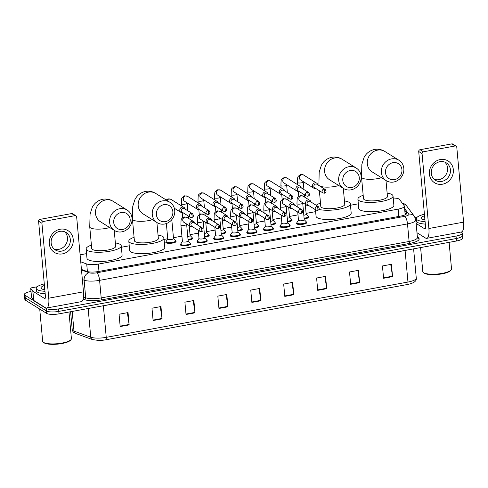 <?xml version="1.0" encoding="UTF-8"?>
<svg xmlns="http://www.w3.org/2000/svg" width="488" height="488" viewBox="0 0 488 488"><rect width="100%" height="100%" fill="white"/><g stroke="black" fill="none" stroke-linecap="round" stroke-linejoin="round"><path stroke-width="0.73" d="M306.385 222.18A5.13 1.348 174.8 0 1 306.427 222.205A5.13 1.348 174.8 0 1 306.751 222.613A5.13 1.348 174.8 0 1 302.609 224.327A5.13 1.348 174.8 0 1 296.85 223.961A5.13 1.348 174.8 0 1 296.527 223.547A5.13 1.348 174.8 0 1 296.808 223.053M289.805 225.218A5.13 1.348 174.8 0 1 289.848 225.243A5.13 1.348 174.8 0 1 290.165 225.657A5.13 1.348 174.8 0 1 286.023 227.365A5.13 1.348 174.8 0 1 280.271 226.999A5.13 1.348 174.8 0 1 279.947 226.584A5.13 1.348 174.8 0 1 280.222 226.09M273.225 228.256A5.13 1.348 174.8 0 1 273.262 228.28A5.13 1.348 174.8 0 1 273.585 228.695A5.13 1.348 174.8 0 1 269.443 230.403A5.13 1.348 174.8 0 1 263.685 230.037A5.13 1.348 174.8 0 1 263.368 229.628A5.13 1.348 174.8 0 1 263.642 229.128M256.639 231.3A5.13 1.348 174.8 0 1 256.682 231.324A5.13 1.348 174.8 0 1 257.005 231.733A5.13 1.348 174.8 0 1 252.863 233.447A5.13 1.348 174.8 0 1 247.105 233.075A5.13 1.348 174.8 0 1 246.782 232.666A5.13 1.348 174.8 0 1 247.062 232.172M240.059 234.338A5.13 1.348 174.8 0 1 240.102 234.362A5.13 1.348 174.8 0 1 240.419 234.777A5.13 1.348 174.8 0 1 236.277 236.485A5.13 1.348 174.8 0 1 230.525 236.119A5.13 1.348 174.8 0 1 230.202 235.704A5.13 1.348 174.8 0 1 230.476 235.21M223.48 237.375A5.13 1.348 174.8 0 1 223.516 237.4A5.13 1.348 174.8 0 1 223.839 237.815A5.13 1.348 174.8 0 1 219.698 239.523A5.13 1.348 174.8 0 1 213.939 239.157A5.13 1.348 174.8 0 1 213.622 238.742A5.13 1.348 174.8 0 1 213.896 238.248M206.894 240.419A5.13 1.348 174.8 0 1 206.936 240.444A5.13 1.348 174.8 0 1 207.26 240.852A5.13 1.348 174.8 0 1 203.118 242.56A5.13 1.348 174.8 0 1 197.359 242.194A5.13 1.348 174.8 0 1 197.036 241.786A5.13 1.348 174.8 0 1 197.317 241.292M190.314 243.457A5.13 1.348 174.8 0 1 190.357 243.481A5.13 1.348 174.8 0 1 190.674 243.896A5.13 1.348 174.8 0 1 186.532 245.604A5.13 1.348 174.8 0 1 180.78 245.238A5.13 1.348 174.8 0 1 180.456 244.823A5.13 1.348 174.8 0 1 180.731 244.329M291.751 219.746A5.13 1.348 174.8 0 1 291.793 219.771A5.13 1.348 174.8 0 1 292.111 220.179A5.13 1.348 174.8 0 1 287.572 221.942M275.171 222.784A5.13 1.348 174.8 0 1 275.208 222.809A5.13 1.348 174.8 0 1 275.531 223.223A5.13 1.348 174.8 0 1 270.993 224.98M258.585 225.822A5.13 1.348 174.8 0 1 258.628 225.846A5.13 1.348 174.8 0 1 258.951 226.261A5.13 1.348 174.8 0 1 254.413 228.018M242.005 228.866A5.13 1.348 174.8 0 1 242.048 228.89A5.13 1.348 174.8 0 1 242.365 229.299A5.13 1.348 174.8 0 1 237.827 231.062M308.331 216.702A5.13 1.348 174.8 0 1 308.373 216.727A5.13 1.348 174.8 0 1 308.697 217.142A5.13 1.348 174.8 0 1 304.158 218.899M225.425 231.904A5.13 1.348 174.8 0 1 225.462 231.928A5.13 1.348 174.8 0 1 225.785 232.343A5.13 1.348 174.8 0 1 221.247 234.1M208.84 234.941A5.13 1.348 174.8 0 1 208.882 234.966A5.13 1.348 174.8 0 1 209.206 235.381A5.13 1.348 174.8 0 1 204.667 237.137M192.26 237.979A5.13 1.348 174.8 0 1 192.303 238.004A5.13 1.348 174.8 0 1 192.62 238.418A5.13 1.348 174.8 0 1 188.081 240.175M175.68 241.023A5.13 1.348 174.8 0 1 175.717 241.048A5.13 1.348 174.8 0 1 176.04 241.456A5.13 1.348 174.8 0 1 171.898 243.17A5.13 1.348 174.8 0 1 166.14 242.804A5.13 1.348 174.8 0 1 165.822 242.39A5.13 1.348 174.8 0 1 166.097 241.895M80.746 261.812L86.712 263.984A9.62 2.525 -5.2 0 0 98.32 264.093L398.159 209.126A9.62 2.525 -5.2 0 0 404.387 206.168A9.62 2.525 -5.2 0 0 404.229 205.777L399.513 199.439A9.62 2.525 -5.2 0 0 399.068 199.049A9.62 2.525 -5.2 0 0 393.218 198.036M358.32 203.813L350.482 205.253M315.638 211.639L306.098 213.39M297.991 214.873L289.518 216.428M281.411 217.916L272.938 219.466M264.832 220.954L256.353 222.51M248.246 223.992L239.773 225.547M231.666 227.036L223.193 228.585M215.086 230.074L206.607 231.629M198.5 233.111L190.027 234.667M181.92 236.149L173.447 237.705M167.744 238.754L164.072 239.425M129.228 245.812L121.39 247.251M86.547 253.638L80.105 254.815M461.184 232.02L461.672 232.325A9.62 2.525 174.8 0 1 462.27 233.099A9.62 2.525 174.8 0 1 456.042 236.058L58.56 308.922A9.62 2.525 174.8 0 1 46.226 308.483L25.004 295.252A9.62 2.525 174.8 0 1 24.4 294.478A9.62 2.525 174.8 0 1 30.628 291.519L30.988 291.452M462.27 233.099L462.496 235.564A9.62 2.525 174.8 0 1 456.268 238.528L58.78 311.393A9.62 2.525 174.8 0 1 46.452 310.947L25.23 297.723A9.62 2.525 174.8 0 1 24.626 296.948A9.62 2.525 174.8 0 0 25.23 297.723L46.452 310.947A9.62 2.525 174.8 0 0 58.78 311.393L456.268 238.528A9.62 2.525 174.8 0 0 462.496 235.564A9.62 2.525 174.8 0 0 461.892 234.789M81.441 269.431L86.827 271.395A9.62 2.525 -5.2 0 0 98.442 271.505L400.611 216.111A9.62 2.525 -5.2 0 0 406.84 213.152A9.62 2.525 -5.2 0 0 406.681 212.762L404.753 210.163M404.973 212.628L406.15 214.214M407.425 284.504L105.713 339.813A10.516 2.757 174.8 0 1 98.472 340.435L92.421 339.569A3.209 2.702 -70 0 1 90.762 337.214A12.828 3.361 -5.2 0 0 106.244 337.354L407.962 282.046A3.209 1.013 79.6 0 1 407.425 284.504A10.516 2.757 174.8 0 0 407.803 284.431C414.019 283.077 416.837 280.966 416.27 278.099L413.604 248.856M462.496 235.564L462.722 238.028A9.62 2.525 174.8 0 1 456.493 240.993L59.005 313.857A9.62 2.525 174.8 0 1 46.677 313.412L25.449 300.187A9.62 2.525 174.8 0 1 24.851 299.412L24.4 294.478M186.026 314.485L184.903 302.157L193.882 300.51L195.005 312.839L186.026 314.485M153.104 320.525L151.982 308.196L160.961 306.549L162.083 318.877L153.104 320.525M120.182 326.557L119.06 314.229L128.039 312.582L129.161 324.91L120.182 326.557M284.803 296.381L283.68 284.053L292.66 282.406L293.782 294.734L284.803 296.381M317.725 290.348L316.602 278.02L325.581 276.373L326.704 288.701L317.725 290.348M350.646 284.309L349.524 271.981L358.503 270.334L359.625 282.662L350.646 284.309M383.574 278.276L382.452 265.948L391.431 264.301L392.553 276.629L383.574 278.276M218.953 308.453L217.831 296.125L226.81 294.478L227.933 306.806L218.953 308.453M251.875 302.414L250.753 290.086L259.732 288.445L260.854 300.773L251.875 302.414M259.049 288.567L260.805 300.334A2.568 0.811 79.6 0 1 260.854 300.773M226.127 294.606L227.878 306.366A2.568 0.811 79.6 0 1 227.933 306.806M390.748 264.423L392.498 276.19A2.568 0.811 79.6 0 1 392.553 276.629M357.82 270.462L359.577 282.229A2.568 0.811 79.6 0 1 359.625 282.662M324.898 276.495L326.649 288.262A2.568 0.811 79.6 0 1 326.704 288.701M291.976 282.534L293.727 294.301A2.568 0.811 79.6 0 1 293.782 294.734M127.356 312.71L129.107 324.477A2.568 0.811 79.6 0 1 129.161 324.91M160.278 306.671L162.028 318.438A2.568 0.811 79.6 0 1 162.083 318.877M193.199 300.639L194.956 312.405A2.568 0.811 79.6 0 1 195.005 312.839M440.255 159.552A12.828 11.7 -58.1 0 1 453.346 169.684A12.828 11.7 -58.1 0 1 442.5 184.208A12.828 11.7 -58.1 0 1 429.403 174.076A12.828 11.7 -58.1 0 1 440.255 159.552M441.756 181.42A10.26 9.357 121.9 0 0 450.174 173.252A10.26 9.357 121.9 0 0 446.288 162.846A10.26 9.357 121.9 0 0 439.962 161.693A10.26 9.357 121.9 0 0 431.545 169.861A10.26 9.357 121.9 0 0 435.43 180.267A10.26 9.357 121.9 0 0 441.756 181.42M444.781 162.101A10.26 9.357 -58.1 0 1 447.087 172.368A10.26 9.357 -58.1 0 1 438.925 179.651A10.26 9.357 -58.1 0 1 434.1 179.242M415.111 217.495L417.283 217.099M416.978 232.715L425.536 238.046A12.828 4.05 -100.4 0 0 426.725 238.339A12.828 4.05 -100.4 0 0 428.879 228.506L422.065 153.61L418.71 151.518L425.53 226.414A3.209 1.013 79.6 0 1 424.987 228.872A3.209 1.013 79.6 0 1 424.694 228.805L416.136 223.467M426.725 238.339L461.447 231.971A12.828 4.05 -100.4 0 0 463.6 222.138L456.786 147.242A1.604 1.464 121.9 0 0 455.145 145.979L451.796 143.887A1.604 1.464 -58.1 0 1 452.785 144.07L456.134 146.156M418.71 151.518A1.604 1.464 -58.1 0 1 420.07 149.706L423.419 151.792L455.145 145.979M423.419 151.792A1.604 1.464 121.9 0 0 422.065 153.61M420.07 149.706L451.796 143.887M449.106 242.347L451.528 268.943A14.433 3.782 174.8 0 1 451.083 270.017L450.522 270.639A13.792 3.617 174.8 0 1 437.937 274.427A13.792 3.617 174.8 0 1 424.34 273.225A13.792 3.617 174.8 0 1 424.084 273.048L423.419 272.53A14.433 3.782 174.8 0 1 422.785 271.56L420.601 247.569M451.083 270.017A14.433 3.782 174.8 0 1 437.919 273.975A14.433 3.782 174.8 0 1 423.688 272.719A14.433 3.782 174.8 0 1 423.419 272.53M425.091 221.613A16.037 4.203 174.8 0 1 417.368 219.978A16.037 4.203 174.8 0 1 416.362 218.691A16.037 4.203 174.8 0 1 424.42 214.238M425.316 224.077A16.037 4.203 174.8 0 1 417.594 222.449A16.037 4.203 174.8 0 1 416.587 221.155L416.362 218.691M424.95 220.082A11.224 2.94 174.8 0 1 421.858 219.155A11.224 2.94 174.8 0 1 421.644 219.014A11.224 2.94 174.8 0 1 424.56 215.769M424.828 218.734L423.364 219.759M424.841 218.856L423.785 219.295M424.877 219.24L423.578 219.82M392.944 162.681A8.821 8.04 121.9 0 0 385.483 172.667A8.821 8.04 121.9 0 0 394.487 179.633A8.821 8.04 121.9 0 0 401.941 169.647A8.821 8.04 121.9 0 0 392.944 162.681M393.645 182.018A12.029 10.968 -58.1 0 1 386.234 180.67A12.029 10.968 -58.1 0 1 381.683 168.47A12.029 10.968 -58.1 0 1 391.547 158.905A12.029 10.968 -58.1 0 1 398.958 160.253A12.029 10.968 -58.1 0 1 403.509 172.453A12.029 10.968 -58.1 0 1 393.645 182.018M386.234 180.67L372.161 171.898A12.029 10.968 121.9 0 1 367.604 159.698A12.029 10.968 121.9 0 1 377.468 150.133A12.029 10.968 121.9 0 1 384.88 151.481C381.769 149.523 378.328 148.834 374.564 149.426C367.964 150.92 365.03 155.41 363.969 157.703L361.852 164.328L361.523 177.095L363.487 198.671A12.029 3.154 -5.2 0 0 364.243 199.635A12.029 3.154 -5.2 0 0 377.73 200.495A12.029 3.154 -5.2 0 0 387.441 196.487L385.99 180.511M387.136 193.12A17.641 4.624 174.8 0 1 391.925 194.559A17.641 4.624 174.8 0 1 393.029 195.981A17.641 4.624 174.8 0 1 378.792 201.855A17.641 4.624 174.8 0 1 359.003 200.599A17.641 4.624 174.8 0 1 357.899 199.177A17.641 4.624 174.8 0 1 363.182 195.298M393.029 195.981L393.871 205.228A17.641 4.624 174.8 0 1 379.634 211.103A17.641 4.624 174.8 0 1 359.845 209.846A17.641 4.624 174.8 0 1 358.741 208.425L357.899 199.177M350.262 170.507A8.821 8.04 121.9 0 0 342.802 180.493A8.821 8.04 121.9 0 0 351.805 187.459A8.821 8.04 121.9 0 0 359.26 177.473A8.821 8.04 121.9 0 0 350.262 170.507M350.964 189.844A12.029 10.968 -58.1 0 1 343.552 188.49A12.029 10.968 -58.1 0 1 339.001 176.296A12.029 10.968 -58.1 0 1 348.865 166.725A12.029 10.968 -58.1 0 1 356.277 168.079A12.029 10.968 -58.1 0 1 360.827 180.273A12.029 10.968 -58.1 0 1 350.964 189.844M319.372 190.71L320.805 206.491A12.029 3.154 -5.2 0 0 321.561 207.461A12.029 3.154 -5.2 0 0 335.049 208.321A12.029 3.154 -5.2 0 0 344.76 204.313L343.308 188.338M316.2 205.277A17.641 4.624 174.8 0 1 320.5 203.124M344.455 200.946A17.641 4.624 174.8 0 1 349.243 202.386A17.641 4.624 174.8 0 1 350.347 203.807A17.641 4.624 174.8 0 1 338.69 209.273A17.641 4.624 174.8 0 1 318.926 209.431M350.347 203.807L351.189 213.049A17.641 4.624 174.8 0 1 336.952 218.929A17.641 4.624 174.8 0 1 317.163 217.666A17.641 4.624 174.8 0 1 316.059 216.251L315.468 209.73M163.852 204.679A8.821 8.04 121.9 0 0 156.392 214.659A8.821 8.04 121.9 0 0 165.395 221.631A8.821 8.04 121.9 0 0 172.85 211.646A8.821 8.04 121.9 0 0 163.852 204.679M164.554 224.016A12.029 10.968 -58.1 0 1 157.142 222.662A12.029 10.968 -58.1 0 1 152.591 210.468A12.029 10.968 -58.1 0 1 162.449 200.897A12.029 10.968 -58.1 0 1 169.867 202.252A12.029 10.968 -58.1 0 1 174.417 214.446A12.029 10.968 -58.1 0 1 164.554 224.016M157.142 222.662L143.069 213.89A12.029 10.968 121.9 0 1 138.513 201.696A12.029 10.968 121.9 0 1 148.376 192.126A12.029 10.968 121.9 0 1 155.788 193.48C152.677 191.516 149.237 190.832 145.473 191.418C138.873 192.912 135.939 197.402 134.877 199.702L132.76 206.326L132.431 219.088L134.395 240.663A12.029 3.154 -5.2 0 0 135.145 241.633A12.029 3.154 -5.2 0 0 148.639 242.493A12.029 3.154 -5.2 0 0 158.35 238.486L156.898 222.51M158.045 235.118A17.641 4.624 174.8 0 1 162.833 236.558A17.641 4.624 174.8 0 1 163.938 237.979A17.641 4.624 174.8 0 1 149.7 243.854A17.641 4.624 174.8 0 1 129.912 242.591A17.641 4.624 174.8 0 1 128.808 241.176A17.641 4.624 174.8 0 1 134.09 237.296M163.938 237.979L164.779 247.221A17.641 4.624 174.8 0 1 150.542 253.095A17.641 4.624 174.8 0 1 130.754 251.839A17.641 4.624 174.8 0 1 129.649 250.417L128.808 241.176M121.17 212.5A8.821 8.04 121.9 0 0 113.71 222.485A8.821 8.04 121.9 0 0 122.714 229.451A8.821 8.04 121.9 0 0 130.168 219.466A8.821 8.04 121.9 0 0 121.17 212.5M121.872 231.837A12.029 10.968 -58.1 0 1 114.46 230.489A12.029 10.968 -58.1 0 1 109.91 218.288A12.029 10.968 -58.1 0 1 119.767 208.724A12.029 10.968 -58.1 0 1 127.185 210.072A12.029 10.968 -58.1 0 1 131.736 222.272A12.029 10.968 -58.1 0 1 121.872 231.837M114.46 230.489L100.388 221.717A12.029 10.968 121.9 0 1 95.831 209.517A12.029 10.968 121.9 0 1 105.695 199.952A12.029 10.968 121.9 0 1 113.106 201.3C109.995 199.342 106.555 198.659 102.791 199.244C96.191 200.739 93.257 205.228 92.195 207.522L90.079 214.147L89.749 226.914L91.713 248.49A12.029 3.154 -5.2 0 0 92.464 249.459A12.029 3.154 -5.2 0 0 105.957 250.314A12.029 3.154 -5.2 0 0 115.668 246.312L114.216 230.33M115.363 242.939A17.641 4.624 174.8 0 1 120.152 244.384A17.641 4.624 174.8 0 1 121.256 245.799A17.641 4.624 174.8 0 1 107.018 251.674A17.641 4.624 174.8 0 1 87.23 250.417A17.641 4.624 174.8 0 1 86.126 248.996A17.641 4.624 174.8 0 1 91.408 245.122M121.256 245.799L122.098 255.047A17.641 4.624 174.8 0 1 107.86 260.921A17.641 4.624 174.8 0 1 88.072 259.665A17.641 4.624 174.8 0 1 86.968 258.243L86.126 248.996M317.798 184.818A2.885 2.629 121.9 0 0 312.46 186.117A2.885 2.629 121.9 0 0 315.596 188.356M323.843 189.149A2.086 1.903 121.9 0 1 325.124 189.387L316.925 184.275A2.086 1.903 121.9 0 0 313.875 186.398A2.086 1.903 121.9 0 0 314.723 187.813L322.922 192.925L324.398 193.205A2.086 0.659 79.6 0 0 324.746 191.607A2.086 0.659 -100.4 0 0 323.843 189.149A2.086 1.903 121.9 0 0 322.922 192.925M305.274 204.326L306.177 214.262A2.885 0.756 174.8 0 1 303.823 215.226M306.171 214.183L308.196 216.306A4.813 1.263 174.8 0 1 308.318 216.556A4.813 1.263 174.8 0 1 304.091 218.197M301.218 187.856A2.885 2.629 121.9 0 0 295.874 189.161A2.885 2.629 121.9 0 0 299.016 191.4M307.257 192.187A2.086 1.903 121.9 0 1 308.544 192.424L300.346 187.313A2.086 1.903 121.9 0 0 297.296 189.442A2.086 1.903 121.9 0 0 298.137 190.851L306.336 195.963L307.818 196.243A2.086 0.659 79.6 0 0 308.166 194.645A2.086 0.659 -100.4 0 0 307.257 192.187A2.086 1.903 121.9 0 0 306.336 195.963M288.695 207.363L289.597 217.3A2.885 0.756 174.8 0 1 287.243 218.27M289.591 217.227L291.617 219.35A4.813 1.263 174.8 0 1 291.739 219.594A4.813 1.263 174.8 0 1 287.511 221.241M284.638 190.899A2.885 2.629 121.9 0 0 279.295 192.199A2.885 2.629 121.9 0 0 282.43 194.438M290.677 195.231A2.086 1.903 121.9 0 1 291.964 195.462L283.76 190.351A2.086 1.903 121.9 0 0 280.716 192.479A2.086 1.903 121.9 0 0 281.558 193.889L289.756 199L291.232 199.281A2.086 0.659 79.6 0 0 291.586 197.683A2.086 0.659 -100.4 0 0 290.677 195.231A2.086 1.903 121.9 0 0 289.756 199M272.109 210.407L273.018 220.344A2.885 0.756 174.8 0 1 270.657 221.308M273.005 220.265L275.031 222.388A4.813 1.263 174.8 0 1 275.159 222.632A4.813 1.263 174.8 0 1 270.931 224.279M268.052 193.937A2.885 2.629 121.9 0 0 262.715 195.237A2.885 2.629 121.9 0 0 265.85 197.475M274.097 198.268A2.086 1.903 121.9 0 1 275.378 198.5L267.18 193.394A2.086 1.903 121.9 0 0 264.13 195.517A2.086 1.903 121.9 0 0 264.978 196.932L273.176 202.038L274.652 202.325A2.086 0.659 79.6 0 0 275 200.727A2.086 0.659 -100.4 0 0 274.097 198.268A2.086 1.903 121.9 0 0 273.176 202.038M255.529 213.445L256.432 223.382A2.885 0.756 174.8 0 1 254.077 224.346M256.426 223.303L258.451 225.425A4.813 1.263 174.8 0 1 258.573 225.676A4.813 1.263 174.8 0 1 254.346 227.316M251.472 196.975A2.885 2.629 121.9 0 0 246.129 198.28A2.885 2.629 121.9 0 0 249.27 200.513M257.511 201.306A2.086 1.903 121.9 0 1 258.799 201.544L250.6 196.432A2.086 1.903 121.9 0 0 247.55 198.561A2.086 1.903 121.9 0 0 248.392 199.97L256.59 205.082L258.073 205.363A2.086 0.659 79.6 0 0 258.42 203.764A2.086 0.659 -100.4 0 0 257.511 201.306A2.086 1.903 121.9 0 0 256.59 205.082M238.949 216.483L239.852 226.42A2.885 0.756 174.8 0 1 237.497 227.39M239.846 226.347L241.871 228.463A4.813 1.263 174.8 0 1 241.993 228.713A4.813 1.263 174.8 0 1 237.766 230.36M234.893 200.019A2.885 2.629 121.9 0 0 229.549 201.318A2.885 2.629 121.9 0 0 232.684 203.557M240.932 204.35A2.086 1.903 121.9 0 1 242.219 204.582L234.014 199.47A2.086 1.903 121.9 0 0 230.97 201.599A2.086 1.903 121.9 0 0 231.812 203.008L240.011 208.12L241.487 208.4A2.086 0.659 79.6 0 0 241.841 206.802A2.086 0.659 -100.4 0 0 240.932 204.35A2.086 1.903 121.9 0 0 240.011 208.12M222.363 219.527L223.272 229.464A2.885 0.756 174.8 0 1 220.911 230.428M223.26 229.384L225.285 231.507A4.813 1.263 174.8 0 1 225.413 231.751A4.813 1.263 174.8 0 1 221.186 233.398M218.307 203.057A2.885 2.629 121.9 0 0 212.969 204.356A2.885 2.629 121.9 0 0 216.105 206.595M224.352 207.388A2.086 1.903 121.9 0 1 225.633 207.62L217.434 202.514A2.086 1.903 121.9 0 0 214.384 204.637A2.086 1.903 121.9 0 0 215.232 206.052L223.431 211.158L224.907 211.444A2.086 0.659 79.6 0 0 225.261 209.846A2.086 0.659 -100.4 0 0 224.352 207.388A2.086 1.903 121.9 0 0 223.431 211.158M205.784 222.565L206.686 232.501A2.885 0.756 174.8 0 1 204.332 233.465M206.68 232.422L208.705 234.545A4.813 1.263 174.8 0 1 208.827 234.795A4.813 1.263 174.8 0 1 204.6 236.436M201.727 206.095A2.885 2.629 121.9 0 0 196.383 207.394A2.885 2.629 121.9 0 0 199.525 209.633M207.766 210.426A2.086 1.903 121.9 0 1 209.053 210.663L200.855 205.552A2.086 1.903 121.9 0 0 197.805 207.674A2.086 1.903 121.9 0 0 198.646 209.09L206.845 214.201L208.327 214.482A2.086 0.659 79.6 0 0 208.675 212.884A2.086 0.659 -100.4 0 0 207.766 210.426A2.086 1.903 121.9 0 0 206.845 214.201M189.204 225.602L190.106 235.539A2.885 0.756 174.8 0 1 187.752 236.503M190.1 235.466L192.126 237.583A4.813 1.263 174.8 0 1 192.248 237.833A4.813 1.263 174.8 0 1 188.02 239.48M171.8 219.661L173.527 238.583A2.885 0.756 174.8 0 1 171.196 239.541A2.885 0.756 174.8 0 1 167.957 239.334A2.885 0.756 174.8 0 1 167.774 239.102L166.359 223.528M173.514 238.504L175.54 240.627A4.813 1.263 174.8 0 1 175.668 240.871A4.813 1.263 174.8 0 1 171.782 242.475A4.813 1.263 174.8 0 1 166.384 242.133A4.813 1.263 174.8 0 1 166.085 241.743A4.813 1.263 174.8 0 1 166.158 241.481L167.768 239.029M185.147 209.139A2.885 2.629 121.9 0 0 179.804 210.438A2.885 2.629 121.9 0 0 182.939 212.676M191.186 213.469A2.086 1.903 121.9 0 1 192.473 213.701L184.269 208.589A2.086 1.903 121.9 0 0 181.225 210.718A2.086 1.903 121.9 0 0 182.067 212.127L190.265 217.239L191.741 217.52A2.086 0.659 79.6 0 0 192.095 215.922A2.086 0.659 -100.4 0 0 191.186 213.469A2.086 1.903 121.9 0 0 190.265 217.239M297.265 206.851L296.966 203.618A2.885 0.756 174.8 0 0 297.149 203.85A2.885 0.756 174.8 0 0 301.017 203.947A2.885 0.756 174.8 0 0 302.719 203.093L304.231 219.74A2.885 0.756 174.8 0 1 301.901 220.698A2.885 0.756 174.8 0 1 298.662 220.491A2.885 0.756 174.8 0 1 298.485 220.259L297.735 212.06M310.935 201.995A2.885 2.629 121.9 0 0 305.592 203.295A2.885 2.629 121.9 0 0 308.727 205.533M304.225 219.661L306.25 221.784A4.813 1.263 174.8 0 1 306.373 222.028A4.813 1.263 174.8 0 1 302.493 223.632A4.813 1.263 174.8 0 1 297.094 223.291A4.813 1.263 174.8 0 1 296.789 222.9A4.813 1.263 174.8 0 1 296.869 222.638L298.479 220.186M316.974 206.326A2.086 1.903 121.9 0 1 318.261 206.558L310.057 201.452A2.086 1.903 121.9 0 0 307.013 203.575A2.086 1.903 121.9 0 0 307.855 204.99L316.053 210.096L317.529 210.383A2.086 0.659 79.6 0 0 317.883 208.785A2.086 0.659 -100.4 0 0 316.974 206.326A2.086 1.903 121.9 0 0 316.053 210.096M280.679 209.889L280.386 206.656A2.885 0.756 174.8 0 0 280.57 206.888A2.885 0.756 174.8 0 0 284.437 206.991A2.885 0.756 174.8 0 0 286.139 206.131L287.652 222.778A2.885 0.756 174.8 0 1 285.321 223.736A2.885 0.756 174.8 0 1 282.082 223.534A2.885 0.756 174.8 0 1 281.899 223.303L281.155 215.098M294.356 205.033A2.885 2.629 121.9 0 0 289.012 206.339A2.885 2.629 121.9 0 0 292.147 208.571M287.646 222.699L289.671 224.822A4.813 1.263 174.8 0 1 289.793 225.066A4.813 1.263 174.8 0 1 285.907 226.67A4.813 1.263 174.8 0 1 280.509 226.328A4.813 1.263 174.8 0 1 280.21 225.938A4.813 1.263 174.8 0 1 280.289 225.676L281.893 223.223M300.394 209.364A2.086 1.903 121.9 0 1 301.675 209.602L293.477 204.49A2.086 1.903 121.9 0 0 290.427 206.619A2.086 1.903 121.9 0 0 291.275 208.028L299.473 213.14L300.95 213.421A2.086 0.659 79.6 0 0 301.303 211.822A2.086 0.659 -100.4 0 0 300.394 209.364A2.086 1.903 121.9 0 0 299.473 213.14M264.099 212.927L263.807 209.694A2.885 0.756 174.8 0 0 263.984 209.931A2.885 0.756 174.8 0 0 267.851 210.029A2.885 0.756 174.8 0 0 269.553 209.175L271.072 225.816A2.885 0.756 174.8 0 1 268.742 226.78A2.885 0.756 174.8 0 1 265.502 226.572A2.885 0.756 174.8 0 1 265.32 226.34L264.575 218.136M277.77 208.077A2.885 2.629 121.9 0 0 272.432 209.376A2.885 2.629 121.9 0 0 275.567 211.615M271.06 225.737L273.085 227.859A4.813 1.263 174.8 0 1 273.213 228.109A4.813 1.263 174.8 0 1 269.327 229.708A4.813 1.263 174.8 0 1 263.929 229.366A4.813 1.263 174.8 0 1 263.63 228.982A4.813 1.263 174.8 0 1 263.703 228.713L265.313 226.261M283.809 212.408A2.086 1.903 121.9 0 1 285.096 212.64L276.897 207.528A2.086 1.903 121.9 0 0 273.847 209.657A2.086 1.903 121.9 0 0 274.689 211.066L282.887 216.178L284.37 216.459A2.086 0.659 79.6 0 0 284.717 214.86A2.086 0.659 -100.4 0 0 283.809 212.408A2.086 1.903 121.9 0 0 282.887 216.178M247.52 215.971L247.227 212.737A2.885 0.756 174.8 0 0 247.404 212.969A2.885 0.756 174.8 0 0 251.271 213.067A2.885 0.756 174.8 0 0 252.973 212.213L254.486 228.854A2.885 0.756 174.8 0 1 252.156 229.817A2.885 0.756 174.8 0 1 248.917 229.61A2.885 0.756 174.8 0 1 248.74 229.378L247.989 221.174M261.19 211.115A2.885 2.629 121.9 0 0 255.846 212.414A2.885 2.629 121.9 0 0 258.982 214.653M254.48 228.78L256.505 230.903A4.813 1.263 174.8 0 1 256.627 231.147A4.813 1.263 174.8 0 1 252.747 232.752A4.813 1.263 174.8 0 1 247.349 232.404A4.813 1.263 174.8 0 1 247.044 232.02A4.813 1.263 174.8 0 1 247.123 231.757L248.734 229.299M267.229 215.446A2.086 1.903 121.9 0 1 268.516 215.678L260.311 210.572A2.086 1.903 121.9 0 0 257.267 212.695A2.086 1.903 121.9 0 0 258.109 214.11L266.308 219.216L267.79 219.502A2.086 0.659 79.6 0 0 268.138 217.904A2.086 0.659 -100.4 0 0 267.229 215.446A2.086 1.903 121.9 0 0 266.308 219.216M230.934 219.008L230.641 215.775A2.885 0.756 174.8 0 0 230.824 216.007A2.885 0.756 174.8 0 0 234.691 216.111A2.885 0.756 174.8 0 0 236.393 215.251L237.906 231.898A2.885 0.756 174.8 0 1 235.576 232.855A2.885 0.756 174.8 0 1 232.337 232.654A2.885 0.756 174.8 0 1 232.16 232.416L231.41 224.218M244.61 214.153A2.885 2.629 121.9 0 0 239.266 215.452A2.885 2.629 121.9 0 0 242.402 217.691M237.9 231.818L239.925 233.941A4.813 1.263 174.8 0 1 240.047 234.185A4.813 1.263 174.8 0 1 236.161 235.789A4.813 1.263 174.8 0 1 230.769 235.448A4.813 1.263 174.8 0 1 230.464 235.057A4.813 1.263 174.8 0 1 230.543 234.795L232.148 232.343M250.649 218.484A2.086 1.903 121.9 0 1 251.93 218.722L243.732 213.61A2.086 1.903 121.9 0 0 240.682 215.733A2.086 1.903 121.9 0 0 241.529 217.148L249.728 222.26L251.204 222.54A2.086 0.659 79.6 0 0 251.558 220.942A2.086 0.659 -100.4 0 0 250.649 218.484A2.086 1.903 121.9 0 0 249.728 222.26M214.354 222.046L214.061 218.813A2.885 0.756 174.8 0 0 214.238 219.045A2.885 0.756 174.8 0 0 218.106 219.149A2.885 0.756 174.8 0 0 219.807 218.295L221.326 234.935A2.885 0.756 174.8 0 1 218.996 235.899A2.885 0.756 174.8 0 1 215.757 235.692A2.885 0.756 174.8 0 1 215.574 235.46L214.83 227.256M228.024 217.197A2.885 2.629 121.9 0 0 222.687 218.496A2.885 2.629 121.9 0 0 225.822 220.735M221.314 234.856L223.339 236.979A4.813 1.263 174.8 0 1 223.467 237.229A4.813 1.263 174.8 0 1 219.582 238.827A4.813 1.263 174.8 0 1 214.183 238.486A4.813 1.263 174.8 0 1 213.884 238.101A4.813 1.263 174.8 0 1 213.957 237.833L215.568 235.381M234.063 221.528A2.086 1.903 121.9 0 1 235.35 221.759L227.152 216.648A2.086 1.903 121.9 0 0 224.102 218.776A2.086 1.903 121.9 0 0 224.944 220.186L233.142 225.297L234.624 225.578A2.086 0.659 79.6 0 0 234.972 223.98A2.086 0.659 -100.4 0 0 234.063 221.528A2.086 1.903 121.9 0 0 233.142 225.297M197.774 225.09L197.481 221.857A2.885 0.756 174.8 0 0 197.658 222.089A2.885 0.756 174.8 0 0 201.526 222.186A2.885 0.756 174.8 0 0 203.228 221.332L204.74 237.973A2.885 0.756 174.8 0 1 202.41 238.937A2.885 0.756 174.8 0 1 199.171 238.73A2.885 0.756 174.8 0 1 198.994 238.498L198.244 230.293M211.444 220.234A2.885 2.629 121.9 0 0 206.101 221.534A2.885 2.629 121.9 0 0 209.236 223.772M204.734 237.9L206.76 240.017A4.813 1.263 174.8 0 1 206.881 240.267A4.813 1.263 174.8 0 1 203.002 241.871A4.813 1.263 174.8 0 1 197.603 241.523A4.813 1.263 174.8 0 1 197.298 241.139A4.813 1.263 174.8 0 1 197.378 240.871L198.988 238.418M217.483 224.565A2.086 1.903 121.9 0 1 218.77 224.797L210.566 219.691A2.086 1.903 121.9 0 0 207.522 221.814A2.086 1.903 121.9 0 0 208.364 223.23L216.562 228.335L218.044 228.616A2.086 0.659 79.6 0 0 218.392 227.018A2.086 0.659 -100.4 0 0 217.483 224.565A2.086 1.903 121.9 0 0 216.562 228.335M180.895 224.895A2.885 0.756 174.8 0 0 181.079 225.127A2.885 0.756 174.8 0 0 184.946 225.23A2.885 0.756 174.8 0 0 186.648 224.37L188.161 241.017A2.885 0.756 174.8 0 1 185.83 241.975A2.885 0.756 174.8 0 1 182.591 241.767A2.885 0.756 174.8 0 1 182.414 241.536L180.895 224.895C181.176 218.276 180.59 219.46 184.098 216.928L186.971 217.41A2.885 2.629 121.9 0 0 182.75 220.356A2.885 2.629 121.9 0 0 183.915 222.308L190.686 226.53A2.885 2.629 121.9 0 0 192.656 226.81M194.864 223.272A2.885 2.629 121.9 0 0 189.521 224.571A2.885 2.629 121.9 0 0 190.686 226.53M188.154 240.938L190.18 243.061A4.813 1.263 174.8 0 1 190.302 243.305A4.813 1.263 174.8 0 1 186.416 244.909A4.813 1.263 174.8 0 1 181.024 244.567A4.813 1.263 174.8 0 1 180.719 244.177A4.813 1.263 174.8 0 1 180.798 243.915L182.402 241.462M200.904 227.603A2.086 1.903 121.9 0 1 202.184 227.841L193.986 222.729A2.086 1.903 121.9 0 0 190.936 224.852A2.086 1.903 121.9 0 0 191.784 226.267L199.982 231.379L201.459 231.66A2.086 0.659 79.6 0 0 201.812 230.061A2.086 0.659 -100.4 0 0 200.904 227.603A2.086 1.903 121.9 0 0 199.982 231.379M60.128 229.232A12.828 11.7 -58.1 0 1 73.224 239.364A12.828 11.7 -58.1 0 1 62.372 253.888A12.828 11.7 -58.1 0 1 49.282 243.756A12.828 11.7 -58.1 0 1 60.128 229.232M61.634 251.1A10.26 9.357 121.9 0 0 70.052 242.939A10.26 9.357 121.9 0 0 66.167 232.532A10.26 9.357 121.9 0 0 59.841 231.373A10.26 9.357 121.9 0 0 51.423 239.541A10.26 9.357 121.9 0 0 55.309 249.947A10.26 9.357 121.9 0 0 61.634 251.1M64.66 231.788A10.26 9.357 -58.1 0 1 66.96 242.048A10.26 9.357 -58.1 0 1 58.798 249.338A10.26 9.357 -58.1 0 1 53.979 248.923M32.812 291.141A1.604 0.421 -5.2 0 0 32.885 291.202L33.727 300.449A1.604 0.421 174.8 0 1 33.654 300.388L32.812 291.141L30.726 288.329A1.604 0.421 -5.2 0 1 30.701 288.268A1.604 0.421 -5.2 0 1 31.738 287.774L37.161 286.779M33.727 300.449L45.408 307.733A12.828 4.05 -100.4 0 0 46.598 308.019A12.828 4.05 -100.4 0 0 48.757 298.186L41.938 223.291L38.589 221.204L45.402 296.1A3.209 1.013 79.6 0 1 44.865 298.558A3.209 1.013 79.6 0 1 44.567 298.485L32.885 291.202M33.654 300.388L31.567 297.576A1.604 0.421 174.8 0 1 31.537 297.509A1.604 0.421 174.8 0 1 31.555 297.442M46.598 308.019L81.319 301.657A12.828 4.05 -100.4 0 0 83.478 291.824L76.659 216.928A1.604 1.464 121.9 0 0 75.024 215.659L71.669 213.573A1.604 1.464 -58.1 0 1 72.657 213.75L76.012 215.842M38.589 221.204A1.604 1.464 -58.1 0 1 39.943 219.386L43.298 221.473L75.024 215.659M43.298 221.473A1.604 1.464 121.9 0 0 41.938 223.291M39.943 219.386L71.669 213.573M68.985 312.027L71.407 338.623A14.433 3.782 174.8 0 1 70.955 339.697L70.394 340.325A13.792 3.617 174.8 0 1 57.816 344.113A13.792 3.617 174.8 0 1 44.219 342.905A13.792 3.617 174.8 0 1 43.963 342.728L43.292 342.216A14.433 3.782 174.8 0 1 42.657 341.24L39.735 309.087M70.955 339.697A14.433 3.782 174.8 0 1 57.791 343.662A14.433 3.782 174.8 0 1 43.566 342.399A14.433 3.782 174.8 0 1 43.292 342.216M44.969 291.293A16.037 4.203 174.8 0 1 37.24 289.665A16.037 4.203 174.8 0 1 36.24 288.371A16.037 4.203 174.8 0 1 44.298 283.924M45.189 293.758A16.037 4.203 174.8 0 1 37.466 292.129A16.037 4.203 174.8 0 1 36.466 290.836L36.24 288.371M44.829 289.762A11.224 2.94 174.8 0 1 41.73 288.841A11.224 2.94 174.8 0 1 41.523 288.695A11.224 2.94 174.8 0 1 44.438 285.456M44.707 288.414L43.237 289.445M44.719 288.536L43.664 288.981M44.75 288.92L43.456 289.5M398.824 216.44L398.159 209.126M98.985 271.401L98.32 264.093M87.401 271.578L86.712 263.984M417.289 236.155L418.918 238.345A14.433 3.782 174.8 0 1 409.804 243.366L101.888 299.809A14.433 3.782 174.8 0 1 84.473 299.65L83.131 299.162M456.042 236.058L456.493 240.993M25.004 295.252L25.449 300.187M46.226 308.483L46.677 313.412M58.56 308.922L59.005 313.857M417.411 237.528L415.813 219.96A12.828 3.361 174.8 0 1 407.504 223.907L409.109 241.475A12.828 3.361 -5.2 0 0 417.411 237.528L417.49 237.76A1.604 1.525 143.4 0 0 418.918 238.345M81.49 269.968L89.054 272.725A6.411 1.684 -5.2 0 0 96.801 272.798L404.711 216.349A6.411 2.025 79.6 0 1 407.504 223.907L99.595 280.35A12.828 3.361 174.8 0 1 84.113 280.21L85.711 297.778A12.828 3.361 -5.2 0 0 101.193 297.918L409.109 241.475A1.604 0.506 -100.4 0 0 409.804 243.366M89.054 272.725A6.411 5.411 -70 0 0 84.113 280.21L82.362 279.575M83.515 296.978L85.711 297.778A1.604 1.354 110 0 1 84.473 299.65M96.801 272.798A6.411 2.025 79.6 0 1 99.595 280.35L101.193 297.918A1.604 0.506 -100.4 0 0 101.888 299.809M404.711 216.349A6.411 1.684 -5.2 0 0 408.761 214.122L404.601 208.522M408.761 214.122A6.411 6.112 -36.6 0 1 414.471 216.459L406.571 205.832A6.411 6.112 -36.6 0 0 402.527 203.49M406.754 213.561L406.681 212.762M105.713 339.813A3.209 1.013 -100.4 0 0 106.244 337.354L103.377 305.793A12.828 3.361 174.8 0 1 100.937 306.171M407.352 249.996A12.828 3.361 174.8 0 1 405.089 250.484L407.962 282.046A12.828 3.361 -5.2 0 0 416.27 278.099M92.421 339.569L75.64 333.45A3.209 2.702 -70 0 1 73.987 331.102L90.762 337.214L88.151 308.514M75.64 333.45C73.67 332.773 72.535 331.492 72.224 329.62A12.828 3.361 -5.2 0 0 73.987 331.102L72.194 311.435M405.083 250.417A3.209 1.013 79.6 0 0 405.089 250.484L103.377 305.793A3.209 1.013 79.6 0 1 103.371 305.726M251.839 301.981L260.805 300.334M284.76 295.941L293.727 294.301M317.682 289.909L326.649 288.262M350.61 283.87L359.577 282.229M383.531 277.837L392.498 276.19M218.911 308.013L227.878 306.366M185.989 314.046L194.956 312.405M153.061 320.085L162.028 318.438M120.139 326.118L129.107 324.477M428.879 228.506L463.6 222.138M424.694 228.805L425.243 228.701M361.523 177.095A12.029 3.154 -5.2 0 0 362.279 178.059A12.029 3.154 -5.2 0 0 377.688 178.614A12.029 3.154 -5.2 0 0 381.464 177.693M318.896 185.501L319.17 172.154L321.287 165.53C322.348 163.23 325.282 158.74 331.883 157.252C335.646 156.66 339.087 157.343 342.198 159.308A12.029 10.968 121.9 0 0 334.786 157.953A12.029 10.968 121.9 0 0 324.923 167.524A12.029 10.968 121.9 0 0 329.479 179.718L343.552 188.49M318.841 184.921A12.029 3.154 -5.2 0 0 319.597 185.885A12.029 3.154 -5.2 0 0 335.006 186.44A12.029 3.154 -5.2 0 0 338.782 185.519M132.431 219.088A12.029 3.154 -5.2 0 0 133.187 220.058A12.029 3.154 -5.2 0 0 148.596 220.613A12.029 3.154 -5.2 0 0 152.372 219.691M89.749 226.914A12.029 3.154 -5.2 0 0 90.506 227.884A12.029 3.154 -5.2 0 0 105.914 228.433A12.029 3.154 -5.2 0 0 109.69 227.512M303.933 189.545L303.237 181.963A2.885 0.756 174.8 0 1 301.535 182.817A2.885 0.756 174.8 0 1 297.674 182.719A2.885 0.756 174.8 0 1 297.491 182.488C297.765 175.869 297.18 177.053 300.693 174.521L303.566 175.003A2.885 2.629 121.9 0 0 299.4 177.065A2.885 2.629 121.9 0 0 300.51 179.901L313.625 188.075M287.347 192.589L286.657 185.001A2.885 0.756 174.8 0 1 284.955 185.861A2.885 0.756 174.8 0 1 281.088 185.757A2.885 0.756 174.8 0 1 280.911 185.525C281.186 178.907 280.6 180.09 284.114 177.559L286.981 178.041A2.885 2.629 121.9 0 0 282.814 180.102A2.885 2.629 121.9 0 0 283.931 182.939L297.046 191.113M270.767 195.627L270.077 188.045A2.885 0.756 174.8 0 1 268.376 188.899A2.885 0.756 174.8 0 1 264.508 188.795A2.885 0.756 174.8 0 1 264.325 188.563C264.606 181.951 264.02 183.128 267.528 180.597L270.401 181.085A2.885 2.629 121.9 0 0 266.234 183.14A2.885 2.629 121.9 0 0 267.345 185.983L280.46 194.157M254.187 198.665L253.492 191.082A2.885 0.756 174.8 0 1 251.79 191.936A2.885 0.756 174.8 0 1 247.928 191.839A2.885 0.756 174.8 0 1 247.745 191.607C248.02 184.989 247.434 186.172 250.948 183.634L253.821 184.122A2.885 2.629 121.9 0 0 249.655 186.178A2.885 2.629 121.9 0 0 250.765 189.021L263.88 197.195M237.601 201.709L236.912 194.12A2.885 0.756 174.8 0 1 235.21 194.974A2.885 0.756 174.8 0 1 231.343 194.877A2.885 0.756 174.8 0 1 231.166 194.645C231.44 188.026 230.855 189.21 234.368 186.678L237.235 187.16A2.885 2.629 121.9 0 0 233.069 189.222A2.885 2.629 121.9 0 0 234.185 192.059L247.3 200.232M221.021 204.746L220.332 197.158A2.885 0.756 174.8 0 1 218.63 198.018A2.885 0.756 174.8 0 1 214.763 197.914A2.885 0.756 174.8 0 1 214.58 197.683C214.86 191.07 214.275 192.248 217.782 189.716L220.655 190.198A2.885 2.629 121.9 0 0 216.489 192.26A2.885 2.629 121.9 0 0 217.605 195.102L230.714 203.27M204.441 207.784L203.746 200.202A2.885 0.756 174.8 0 1 202.044 201.056A2.885 0.756 174.8 0 1 198.183 200.958A2.885 0.756 174.8 0 1 198 200.721C198.28 194.108 197.689 195.291 201.202 192.754L204.076 193.242A2.885 2.629 121.9 0 0 199.909 195.298A2.885 2.629 121.9 0 0 201.019 198.14L214.134 206.314M187.856 210.828L187.166 203.24A2.885 0.756 174.8 0 1 185.464 204.094A2.885 0.756 174.8 0 1 181.597 203.996A2.885 0.756 174.8 0 1 181.42 203.764C181.695 197.146 181.109 198.329 184.623 195.798L187.49 196.28A2.885 2.629 121.9 0 0 183.323 198.341A2.885 2.629 121.9 0 0 184.44 201.178L197.555 209.352M166.201 199.964L168.037 198.836L170.91 199.317A2.885 2.629 121.9 0 0 167.073 200.507M296.966 203.618C297.247 196.999 296.661 198.183 300.175 195.651L303.042 196.133A2.885 2.629 121.9 0 0 298.821 199.08A2.885 2.629 121.9 0 0 299.992 201.032L306.763 205.253M280.386 206.656C280.667 200.043 280.082 201.221 283.589 198.689L286.462 199.171A2.885 2.629 121.9 0 0 282.241 202.117A2.885 2.629 121.9 0 0 283.406 204.076L290.177 208.291M263.807 209.694C264.081 203.081 263.496 204.265 267.009 201.727L269.882 202.215A2.885 2.629 121.9 0 0 265.661 205.155A2.885 2.629 121.9 0 0 266.826 207.113L273.597 211.328M247.227 212.737C247.501 206.119 246.916 207.302 250.429 204.771L253.296 205.253A2.885 2.629 121.9 0 0 249.075 208.199A2.885 2.629 121.9 0 0 250.246 210.151L257.017 214.372M230.641 215.775C230.922 209.163 230.336 210.34 233.844 207.809L236.717 208.291A2.885 2.629 121.9 0 0 232.495 211.237A2.885 2.629 121.9 0 0 233.661 213.189L240.431 217.41M214.061 218.813C214.336 212.201 213.75 213.384 217.264 210.846L220.137 211.334A2.885 2.629 121.9 0 0 215.916 214.275A2.885 2.629 121.9 0 0 217.081 216.233L223.852 220.448M197.481 221.857C197.756 215.239 197.17 216.422 200.684 213.884L203.551 214.372A2.885 2.629 121.9 0 0 199.33 217.312A2.885 2.629 121.9 0 0 200.501 219.271L207.272 223.492M48.757 298.186L83.478 291.824M44.567 298.485L45.116 298.381M30.726 288.329L31.567 297.576M405.168 214.781L404.387 206.168M406.571 205.832L404.522 203.96L402.094 202.904M415.813 219.96L414.471 216.459M72.224 329.62L70.595 311.728M384.88 151.481L398.958 160.253M342.198 159.308L356.277 168.079M155.788 193.48L169.867 202.252M113.106 201.3L127.185 210.072M325.124 189.387C326.539 191.381 326.295 192.656 324.398 193.205M303.237 181.963L303.207 181.585M298.754 196.371L298.308 191.485M297.692 184.714L297.491 182.488M304.616 197.115L304.402 194.755M308.318 216.556L308.416 217.636M303.566 175.003L316.681 183.177M308.544 192.424C309.953 194.425 309.715 195.694 307.818 196.243M286.657 185.001L286.627 184.623M282.174 199.415L281.728 194.523M281.112 187.758L280.911 185.525M288.036 200.153L287.822 197.799M291.739 219.594L291.836 220.68M286.981 178.041L300.096 186.215M291.964 195.462C293.373 197.463 293.129 198.738 291.232 199.281M270.077 188.045L270.047 187.66M265.588 202.453L265.143 197.561M264.533 190.796L264.325 188.563M271.456 203.197L271.243 200.836M275.159 222.632L275.256 223.718M270.401 181.085L283.516 189.252M275.378 198.5C276.794 200.501 276.55 201.776 274.652 202.325M253.492 191.082L253.461 190.704M249.008 205.491L248.563 200.599M247.947 193.834L247.745 191.607M254.87 206.235L254.657 203.874M258.573 225.676L258.671 226.755M253.821 184.122L266.936 192.296M258.799 201.544C260.208 203.545 259.97 204.814 258.073 205.363M236.912 194.12L236.881 193.742M232.428 208.535L231.983 203.642M231.367 196.877L231.166 194.645M238.29 209.273L238.077 206.912M241.993 228.713L242.091 229.793M237.235 187.16L250.35 195.334M242.219 204.582C243.628 206.583 243.384 207.857 241.487 208.4M220.332 197.158L220.301 196.78M215.842 211.572L215.397 206.68M214.787 199.915L214.58 197.683M221.711 212.31L221.497 209.956M225.413 231.751L225.511 232.837M220.655 190.198L233.77 198.372M225.633 207.62C227.048 209.62 226.804 210.895 224.907 211.444M203.746 200.202L203.722 199.824M199.263 214.61L198.817 209.718M198.201 202.953L198 200.721M205.125 215.354L204.911 212.994M208.827 234.795L208.925 235.875M204.076 193.242L217.191 201.416M209.053 210.663C210.462 212.658 210.224 213.933 208.327 214.482M187.166 203.24L187.136 202.862M182.683 217.648L182.237 212.762M181.621 205.997L181.42 203.764M188.545 218.392L188.331 216.031M192.248 237.833L192.345 238.913M187.49 196.28L200.605 204.454M192.473 213.701C193.882 215.702 193.638 216.977 191.741 217.52M166.085 241.743L166.182 242.829M174.326 208.254L180.969 212.39M175.668 240.871L175.765 241.956M170.91 199.317L184.025 207.491M318.261 206.558C319.67 208.559 319.426 209.834 317.529 210.383M302.719 203.093L302.688 202.715M296.789 222.9L296.893 223.986M303.042 196.133L309.813 200.355M306.373 222.028L306.47 223.114M301.675 209.602C303.091 211.603 302.847 212.872 300.95 213.421M286.139 206.131L286.108 205.753M280.21 225.938L280.307 227.024M286.462 199.171L293.233 203.392M289.793 225.066L289.89 226.151M285.096 212.64C286.511 214.641 286.267 215.916 284.37 216.459M269.553 209.175L269.522 208.797M263.63 228.982L263.727 230.061M269.882 202.215L276.647 206.43M273.213 228.109L273.31 229.189M268.516 215.678C269.925 217.679 269.681 218.953 267.79 219.502M252.973 212.213L252.943 211.835M247.044 232.02L247.148 233.099M253.296 205.253L260.067 209.474M256.627 231.147L256.725 232.233M251.93 218.722C253.345 220.716 253.101 221.991 251.204 222.54M236.393 215.251L236.363 214.873M230.464 235.057L230.562 236.143M236.717 208.291L243.488 212.512M240.047 234.185L240.145 235.271M235.35 221.759C236.765 223.76 236.521 225.035 234.624 225.578M219.807 218.295L219.777 217.91M213.884 238.101L213.982 239.181M220.137 211.334L226.902 215.55M223.467 237.229L223.565 238.309M218.77 224.797C220.179 226.798 219.942 228.073 218.044 228.616M203.228 221.332L203.197 220.954M197.298 241.139L197.402 242.219M203.551 214.372L210.322 218.594M206.881 240.267L206.979 241.346M202.184 227.841C203.6 229.836 203.356 231.111 201.459 231.66M186.648 224.37L186.617 223.992M180.719 244.177L180.816 245.263M186.971 217.41L193.742 221.631M190.302 243.305L190.399 244.39M30.701 288.268L31.537 297.509"/></g></svg>
